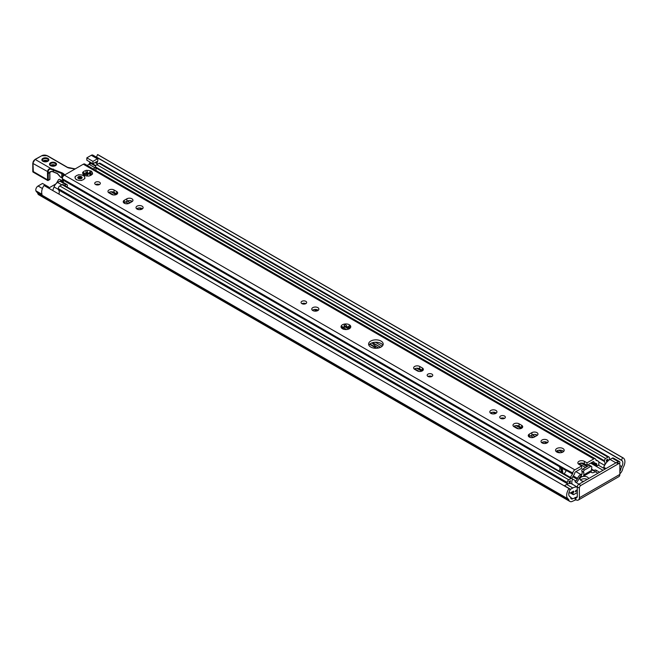 <?xml version="1.0" encoding="UTF-8"?>
<svg xmlns="http://www.w3.org/2000/svg" width="656" height="656" viewBox="0 0 656 656"><rect width="100%" height="100%" fill="white"/><g stroke="black" fill="none" stroke-linecap="round" stroke-linejoin="round"><path stroke-width="0.98" d="M63.288 181.433L59.532 179.268L58.556 179.646L56.785 182.704A2.919 1.681 -60 0 1 55.325 184.246L48.626 188.116M579.355 488.089L579.355 497.797A4.863 2.804 60 0 1 578.346 500.028A4.863 2.804 60 0 1 575.919 499.782L572.811 501.135A5.888 3.403 -60 0 1 569.859 501.43A5.888 3.403 -60 0 1 568.785 499.897L568.686 499.519A1.624 0.935 120 0 0 568.383 499.093A8.216 4.74 -60 0 1 568.375 499.085A8.216 4.74 -60 0 1 569.014 488.589L570.13 489.966A5.297 3.059 120 0 0 569.826 496.559A4.543 2.624 -60 0 1 569.843 496.567A4.543 2.624 -60 0 1 570.679 497.748L570.777 498.125A2.968 1.714 120 0 0 571.319 498.904A2.968 1.714 120 0 0 572.811 498.757L575.919 497.404A1.943 1.123 -120 0 0 576.886 497.494A1.943 1.123 -120 0 0 577.288 496.608L577.288 486.9L579.355 488.089A2.165 1.246 -60 0 1 580.88 485.44L578.822 484.251A2.165 1.246 120 0 0 577.288 486.9M583.848 481.348A4.321 2.493 180 0 1 581.265 480.635A4.321 2.493 180 0 1 580.002 478.872A4.321 2.493 180 0 1 582.536 476.6M582.93 476.51A4.321 2.493 180 0 1 588.621 478.593M587.218 479.405A4.321 2.493 -0 0 0 580.527 480.061M569.859 501.43L38.745 194.791A5.888 3.403 -60 0 1 37.671 193.258L37.572 192.88A1.624 0.935 120 0 0 37.277 192.462A8.216 4.74 -60 0 1 37.261 192.454A8.216 4.74 -60 0 1 35.916 190.814A3.239 1.87 -60 0 1 38.073 186.009L42.509 183.442L48.626 186.968L48.626 188.149M89.815 161.958A4.543 2.624 120 0 0 89.782 162.122L89.683 162.614A2.968 1.714 -60 0 1 88.913 164.369M96.383 157.145L92.898 155.128A3.239 1.87 120 0 0 91.274 155.283L86.83 157.85L86.83 160.236L92.947 163.762L92.947 161.384L97.391 158.818A3.239 1.87 -60 0 1 97.687 158.67A5.297 3.059 -60 0 1 97.121 162.762A1.082 0.623 120 0 0 97.039 161.655A1.082 0.623 120 0 0 96.498 161.712L92.947 163.762M616.263 462.636L618.329 463.825A2.165 1.246 -60 0 1 619.412 463.718L617.345 462.529A2.165 1.246 120 0 0 616.263 462.636L578.822 484.251M619.412 463.718A2.165 1.246 -60 0 1 619.854 464.71L619.854 474.411L579.355 497.797M578.346 500.028L618.854 476.641A4.863 2.804 -120 0 0 619.854 474.411M618.329 463.825L580.88 485.44M568.383 499.093L37.261 192.454L568.358 499.077M619.854 471.238A2.968 1.714 120 0 0 620.797 469.253L620.896 468.753A4.543 2.624 -60 0 1 621.732 466.605A5.297 3.059 120 0 0 621.74 460.471A5.297 3.059 120 0 0 621.445 460.34L622.56 457.675A8.216 4.74 -60 0 1 623.2 457.945A8.216 4.74 -60 0 1 623.184 467.457A1.624 0.935 120 0 0 622.888 468.22L622.79 468.72A5.888 3.403 -60 0 1 619.854 473.804M97.014 157.563A5.297 3.059 -60 0 1 97.687 158.67M623.2 457.945L98.203 154.841A8.216 4.74 120 0 0 97.555 154.57L96.44 157.235L621.421 460.323M86.83 157.85L92.947 161.384M47.609 187.559L48.626 186.968M569.014 488.589L44.018 185.484A8.216 4.74 120 0 0 42.033 194.34L35.916 190.814M97.555 154.57L622.56 457.675M62.591 181.04L63.288 182.376M583.405 472.427L583.791 472.205L583.791 474.854A3.46 1.993 60 0 1 583.069 476.436L590.712 472.025A3.46 1.993 -120 0 0 591.433 470.442L591.81 467.138A1.624 0.935 120 0 0 591.474 466.391L589.793 465.424A1.624 0.935 120 0 0 588.981 465.498L582.872 469.032L584.553 469.999A1.624 0.935 120 0 0 583.405 471.984L581.724 471.016A1.624 0.935 -60 0 1 582.872 469.032M578.969 484.161L575.378 482.094A1.082 0.623 180 0 1 575.066 481.652A1.082 0.623 180 0 1 575.378 481.209L575.878 480.922A2.165 1.246 120 0 0 577.198 479.274L577.551 478.363A5.191 2.993 -60 0 1 580.724 474.419L581.339 474.329A1.082 0.623 -120 0 0 581.88 474.378A1.082 0.623 -120 0 0 582.11 473.886L582.11 471.68M591.474 466.391A1.624 0.935 120 0 0 590.662 466.473L584.553 469.999M583.069 476.436A3.46 1.993 60 0 1 581.339 476.264L580.47 476.51A2.165 1.246 120 0 0 579.141 478.15L578.789 479.06A5.191 2.993 -60 0 1 576.247 482.586M619.567 463.841A2.165 1.246 120 0 0 619.444 461.578L613.335 458.052A2.165 1.246 120 0 0 612.253 458.159L610.047 459.43A10.266 5.929 120 0 0 609.08 460.061A10.266 5.929 -60 0 0 607.03 461.931A10.266 5.929 120 0 0 606.636 462.382A10.266 5.929 -60 0 0 603.758 467.252L604.52 465.293A4.592 2.649 120 0 0 604.57 461.619A1.837 1.058 -60 0 1 604.422 461.004L604.422 460.733A1.837 1.058 -60 0 1 605.718 458.487L607.973 457.183A2.165 1.246 -60 0 1 609.055 457.076A2.165 1.246 -60 0 1 609.506 458.068L609.506 458.544A2.165 1.246 -60 0 1 609.227 459.717A5.297 3.059 120 0 0 609.08 460.061M619.444 461.578A2.165 1.246 120 0 0 618.37 461.685L617.075 462.431M564.291 485.866A2.165 1.246 -60 0 1 564.488 485.727L566.702 484.456A10.266 5.929 -60 0 1 567.67 483.972A10.266 5.929 -60 0 1 569.711 483.472A10.266 5.929 -60 0 1 570.113 483.472A10.266 5.929 -60 0 1 571.835 483.948L577.288 487.096M577.288 489.86L575.648 490.672A7.675 4.428 -60 0 1 575.287 491.762L577.214 490.647L577.214 492.59L573.779 494.575A1.082 0.623 -60 0 1 573.237 494.632A1.082 0.623 -60 0 1 573.016 494.132L573.016 493.648A1.082 0.623 -60 0 1 573.229 492.894A5.297 3.059 120 0 0 573.861 491.565L573.524 491.106L570.605 492.787A2.165 1.246 -60 0 1 569.523 492.894A2.165 1.246 -60 0 1 569.088 492.098M570.097 489.655A2.165 1.246 -60 0 1 570.605 489.261L572.811 487.982A10.266 5.929 -60 0 1 577.288 487.187M591.433 469.163A5.191 2.993 -60 0 1 591.737 469.302A5.191 2.993 -60 0 1 592.319 469.844L592.671 470.344A2.165 1.246 120 0 0 592.909 470.573A2.165 1.246 120 0 0 593.992 470.467L594.484 470.18A1.082 0.623 180 0 1 596.017 470.18L599.609 472.254M597.928 473.222L596.017 472.123A1.082 0.623 0 0 0 594.484 472.123L594.254 472.254A5.191 2.993 -60 0 1 591.663 472.509A5.191 2.993 -60 0 1 591.081 471.967L590.974 471.82M581.347 463.062A3.239 1.87 180 0 1 581.29 463.128L580.732 463.39M607.03 461.931A7.675 4.428 -60 0 1 607.973 459.126L606.218 460.143A6.97 4.026 -60 0 1 606.636 462.382M567.67 483.972A5.297 3.059 120 0 0 567.522 483.792A2.165 1.246 -60 0 1 567.243 482.939L567.243 482.463A2.165 1.246 -60 0 1 568.768 479.815L571.023 478.519A1.837 1.058 -60 0 1 571.942 478.429A1.837 1.058 -60 0 1 572.327 479.265L572.327 479.528A1.837 1.058 -60 0 1 572.171 480.323A4.592 2.649 120 0 0 572.229 483.931L572.508 484.341M570.113 483.472A6.97 4.026 -60 0 1 570.523 480.75L568.768 481.758A7.675 4.428 -60 0 1 569.711 483.472M314.101 309.542L316.774 310.977M371.985 342.883L375.617 346.286A8.102 4.682 180 0 1 375.626 346.466A8.102 4.682 180 0 1 375.019 348.246M369.738 344.179L375.437 347.475L369.869 344.064M97.875 184.959L96.571 184.213M571.942 478.429L62.992 184.582A1.837 1.058 120 0 0 62.074 184.672L59.819 185.976A2.165 1.246 120 0 0 58.294 188.625L58.294 189.1A2.165 1.246 120 0 0 58.564 189.953A5.297 3.059 -60 0 1 59.106 193.315A5.297 3.059 -60 0 1 58.892 194.078M64.559 185.492L65.936 184.697A2.05 1.189 -60 0 1 66.961 184.598A2.05 1.189 -60 0 1 67.002 186.894M58.835 194.045L59.106 193.315M66.961 184.598L60.844 181.064A2.05 1.189 120 0 0 59.819 181.171L57.605 182.45A5.732 3.305 120 0 0 54.046 186.935L52.718 190.511M93.226 168.936L95.128 167.846A5.732 3.305 -60 0 1 95.546 167.624A1.837 1.058 120 0 0 95.62 167.78A4.592 2.649 -60 0 1 95.874 170.462M87.117 165.41L89.011 164.312A5.732 3.305 -60 0 1 91.881 164.033L95.596 166.173M609.055 457.076L100.106 163.237A2.165 1.246 120 0 0 99.023 163.344L96.768 164.648A1.837 1.058 120 0 0 95.473 166.895L95.473 167.157A1.837 1.058 120 0 0 95.546 167.624M116.817 193.971L116.383 194.217M576.452 490.212L577.214 490.647M431.861 376.47A2.813 1.624 0 0 0 428.048 376.47M427.966 376.421A2.813 1.624 180 0 1 427.146 375.273A2.813 1.624 180 0 1 429.959 373.649A2.813 1.624 180 0 1 432.763 375.273A2.813 1.624 180 0 1 431.033 376.774A2.813 1.624 180 0 1 427.966 376.421M305.77 303.671A2.813 1.624 0 0 0 301.957 303.671M301.875 303.621A2.813 1.624 180 0 1 301.055 302.473A2.813 1.624 180 0 1 303.867 300.858A2.813 1.624 180 0 1 306.672 302.473A2.813 1.624 180 0 1 304.942 303.974A2.813 1.624 180 0 1 301.875 303.621M422.702 370.599A3.567 2.058 0 0 0 422.316 370.337L419.717 368.836A3.567 2.058 0 0 0 414.289 369.098M422.316 367.95A3.567 2.058 180 0 1 423.358 369.41A3.567 2.058 180 0 1 421.16 371.312A3.567 2.058 180 0 1 417.273 370.861L414.674 369.361A3.567 2.058 180 0 1 413.624 367.909A3.567 2.058 180 0 1 415.83 366.007A3.567 2.058 180 0 1 419.717 366.45L422.316 367.95L422.316 370.337M490.86 413.354A3.567 2.058 180 0 1 489.819 411.894A3.567 2.058 180 0 1 493.386 409.836A3.567 2.058 180 0 1 496.953 411.894A3.567 2.058 180 0 1 494.747 413.797A3.567 2.058 180 0 1 490.86 413.354M496.289 413.083A3.567 2.058 0 0 0 490.475 413.083M312.805 310.55A3.567 2.058 180 0 1 311.764 309.099A3.567 2.058 180 0 1 315.331 307.033A3.567 2.058 180 0 1 318.89 309.099A3.567 2.058 180 0 1 316.692 311.001A3.567 2.058 180 0 1 312.805 310.55M318.234 310.288A3.567 2.058 0 0 0 312.42 310.288M83.738 174.914A4.863 2.804 180 0 1 82.779 172.84A0.812 0.467 180 0 1 83.107 172.126A4.863 2.804 180 0 1 85.731 170.609A0.812 0.467 180 0 1 86.969 170.421A4.863 2.804 180 0 1 90.553 170.978A0.812 0.467 180 0 1 91.463 171.495L90.159 174.299L92.422 173.569A0.812 0.467 180 0 1 92.086 174.283A4.863 2.804 180 0 1 91.036 175.193A4.863 2.804 180 0 1 89.462 175.8A0.812 0.467 180 0 1 88.232 175.988A4.863 2.804 180 0 1 84.64 175.431A0.812 0.467 180 0 1 83.738 174.914L84.796 175.496M91.463 171.495A4.863 2.804 180 0 1 92.422 173.569M84.214 175.398L84.214 175.168C85.378 175.808 85.149 175.3 83.509 173.643L82.779 172.84M86.969 170.421L87.281 173.315A1.378 0.795 180 0 1 87.289 173.225L87.289 171.88M87.289 171.347L87.289 171.47C87.789 173.783 88.658 173.914 89.913 171.872L90.553 170.978M92.086 174.283L90.249 175.562M85.821 171.692L86.092 173.922A1.378 0.795 180 0 1 84.567 174.709M83.107 172.126L85.378 173.938L86.092 172.856M90.405 173.381A0.812 0.467 0 0 0 89.913 173.635A1.378 0.795 180 0 1 88.371 174.094A1.378 0.795 180 0 1 87.281 173.315M87.281 173.094A0.812 0.467 0 0 0 86.092 172.766M90.413 175.439A1.378 0.795 180 0 1 90.159 174.98L90.159 174.299M571.876 478.388A1.082 0.623 120 0 1 572.139 477.691L574.197 474.509A2.165 1.246 -60 0 0 574.722 473.165L574.73 473.074A1.123 0.648 120 0 1 575.517 471.869L581.651 468.327L581.651 465.94L578.969 464.399A3.78 2.181 180 0 1 577.862 462.857A3.78 2.181 180 0 1 580.199 460.84A3.78 2.181 180 0 1 584.324 461.307L586.997 462.857L586.997 465.235L584.324 463.694A3.78 2.181 0 0 0 578.477 464.046M586.997 465.235L593.131 461.693A1.123 0.648 -60 0 1 593.696 461.635A1.123 0.648 -60 0 1 593.918 462.004L593.926 462.078A2.165 1.246 120 0 0 594.352 462.775A2.165 1.246 120 0 0 594.451 462.816L596.509 463.628A1.082 0.623 -60 0 1 596.558 463.644A1.082 0.623 -60 0 1 596.78 464.145L596.78 465.235A1.082 0.623 120 0 0 597.001 465.735A1.082 0.623 120 0 0 597.542 465.678L598.846 464.751L598.846 462.25A2.165 1.246 120 0 0 598.395 461.266A2.165 1.246 120 0 0 598.297 461.217L596.14 460.373A1.082 0.623 -60 0 1 596.091 460.348A1.082 0.623 -60 0 1 595.878 459.995L595.828 459.725A2.919 1.681 120 0 0 595.254 458.782A2.919 1.681 120 0 0 593.795 458.929L586.997 462.857M63.296 182.483L63.296 181.851A4.592 2.649 120 0 0 62.623 179.867A2.165 1.246 -60 0 1 62.304 178.973L62.304 178.719A2.919 1.681 -60 0 1 64.37 175.144L83.32 164.205A2.919 1.681 -60 0 1 84.78 164.057L595.254 458.782M581.651 465.94L574.845 469.868A2.919 1.681 -60 0 0 572.811 473.009L572.77 473.337A1.082 0.623 120 0 1 572.508 474.017L570.351 477.355A2.165 1.246 -60 0 0 570.277 477.461M75.465 176.538A4.863 2.804 180 0 1 78.089 175.021A0.812 0.467 180 0 1 79.327 174.832A4.863 2.804 180 0 1 82.91 175.39A0.812 0.467 180 0 1 83.82 175.906A4.863 2.804 180 0 1 84.78 177.981A0.812 0.467 180 0 1 84.444 178.694A4.863 2.804 180 0 1 83.394 179.605A4.863 2.804 180 0 1 81.82 180.211A0.812 0.467 180 0 1 80.59 180.4A4.863 2.804 180 0 1 76.998 179.842A0.812 0.467 180 0 1 76.096 179.326A4.863 2.804 180 0 1 75.137 177.251A0.812 0.467 180 0 1 75.465 176.538L75.481 176.546M381.046 341.079A7.298 4.215 180 0 1 383.186 344.064A7.298 4.215 180 0 1 375.888 348.27A7.298 4.215 180 0 1 368.598 344.064A7.298 4.215 180 0 1 373.1 340.169A7.298 4.215 180 0 1 381.046 341.079M343.687 329.246A4.863 2.804 180 0 1 342.457 328.73A4.863 2.804 180 0 1 341.095 326.303A4.863 2.804 180 0 1 345.138 323.974A4.863 2.804 180 0 1 350.23 325.466A4.863 2.804 180 0 1 349.336 328.73A4.863 2.804 180 0 1 343.687 329.246M556.813 452.041A4.321 2.493 180 0 1 555.542 450.278A4.321 2.493 180 0 1 559.871 447.786A4.321 2.493 180 0 1 564.193 450.278A4.321 2.493 180 0 1 561.52 452.583A4.321 2.493 180 0 1 556.813 452.041M99.523 182.204A2.813 1.624 180 0 1 100.343 183.352A2.813 1.624 180 0 1 97.531 184.976A2.813 1.624 180 0 1 94.726 183.352A2.813 1.624 180 0 1 96.457 181.851A2.813 1.624 180 0 1 99.523 182.204M142.081 206.164A3.567 2.058 180 0 1 143.131 207.616A3.567 2.058 180 0 1 139.564 209.674A3.567 2.058 180 0 1 135.997 207.616A3.567 2.058 180 0 1 138.195 205.713A3.567 2.058 180 0 1 142.081 206.164M108.994 192.88A3.567 2.058 180 0 1 107.953 191.429A3.567 2.058 180 0 1 110.151 189.527A3.567 2.058 180 0 1 114.037 189.969L116.637 191.47A3.567 2.058 180 0 1 117.678 192.93A3.567 2.058 180 0 1 115.481 194.832A3.567 2.058 180 0 1 111.594 194.381L108.994 192.88M124.279 200.293L126.879 198.793A3.567 2.058 180 0 1 130.765 198.35A3.567 2.058 180 0 1 132.963 200.252A3.567 2.058 180 0 1 131.922 201.704L129.322 203.204A3.567 2.058 180 0 1 125.435 203.655A3.567 2.058 180 0 1 123.238 201.753A3.567 2.058 180 0 1 124.279 200.293L124.279 202.679A3.567 2.058 0 0 0 123.894 202.942M504.538 416.043A2.813 1.624 180 0 1 505.366 417.191A2.813 1.624 180 0 1 502.553 418.815A2.813 1.624 180 0 1 499.741 417.191A2.813 1.624 180 0 1 501.479 415.691A2.813 1.624 180 0 1 504.538 416.043M547.104 440.004A3.567 2.058 180 0 1 548.154 441.455A3.567 2.058 180 0 1 544.587 443.513A3.567 2.058 180 0 1 541.02 441.455A3.567 2.058 180 0 1 543.217 439.553A3.567 2.058 180 0 1 547.104 440.004M514.017 426.72A3.567 2.058 180 0 1 512.976 425.26A3.567 2.058 180 0 1 515.173 423.358A3.567 2.058 180 0 1 519.06 423.809L521.659 425.309A3.567 2.058 180 0 1 522.701 426.761A3.567 2.058 180 0 1 520.503 428.663A3.567 2.058 180 0 1 516.616 428.22L514.017 426.72M529.302 434.133L531.901 432.632A3.567 2.058 180 0 1 535.788 432.189A3.567 2.058 180 0 1 537.986 434.092A3.567 2.058 180 0 1 536.944 435.543L534.345 437.044A3.567 2.058 180 0 1 530.458 437.486A3.567 2.058 180 0 1 528.252 435.584A3.567 2.058 180 0 1 529.302 434.133L529.302 436.511A3.567 2.058 0 0 0 528.916 436.781M76.096 179.326L76.572 179.58M99.441 184.541A2.813 1.624 0 0 0 95.628 184.541M142.475 208.813A3.567 2.058 0 0 0 142.081 208.542A3.567 2.058 0 0 0 136.653 208.813M117.022 194.119A3.567 2.058 0 0 0 116.637 193.856L114.037 192.356A3.567 2.058 0 0 0 108.609 192.618M132.307 201.441A3.567 2.058 0 0 0 126.879 201.179L124.279 202.679M504.464 418.38A2.813 1.624 0 0 0 500.643 418.38M547.498 442.644A3.567 2.058 0 0 0 547.104 442.382A3.567 2.058 0 0 0 541.676 442.644M522.045 427.958A3.567 2.058 0 0 0 521.659 427.687L519.06 426.187A3.567 2.058 0 0 0 513.632 426.457M537.33 435.281A3.567 2.058 0 0 0 531.901 435.018L529.302 436.511M563.668 451.467A4.321 2.493 0 0 0 559.871 450.164A4.321 2.493 0 0 0 556.067 451.467M349.492 327.492A1.246 0.722 0 0 0 348.287 327.647A1.033 0.599 180 0 1 347.172 327.746A1.033 0.599 180 0 1 346.557 327.205A1.033 0.599 180 0 1 346.565 327.139L346.565 326.18M346.557 326.959A1.246 0.722 0 0 0 345.589 326.36A1.246 0.722 0 0 0 344.285 326.672M344.195 327.352A1.033 0.599 180 0 1 344.285 327.598A1.033 0.599 180 0 1 342.834 328.148A1.246 0.722 0 0 0 342.26 328.082M382.883 345.253A7.298 4.215 0 0 0 381.046 343.465A7.298 4.215 0 0 0 368.893 345.253M558.978 470.934C560.314 469.196 560.298 467.679 558.928 466.408L563.012 468.761C562.29 468.835 562.282 470.327 562.987 473.255M343.334 329.23L341.095 326.303L342.834 326.868C343.875 327.762 344.334 327.492 344.195 326.081L345.138 323.974L346.565 325.868C346.753 327.27 347.327 327.442 348.287 326.376L350.23 325.466L349.369 327.606C348.443 328.705 348.344 329.074 349.074 328.705L349.279 328.754M348.549 329.099L349.336 328.73M350.23 325.466L350.361 325.876M346.573 325.679L346.557 327.205M344.285 327.598L344.088 325.376M562.331 472.878L561.749 471.721L560.224 471.656M130.019 200.605L131.922 201.704M375.347 342.243L382.186 346.188M535.042 434.444L536.944 435.543M572.811 473.009L566.653 469.811A1.082 0.623 -60 0 1 566.39 470.483L564.234 473.821A2.165 1.246 120 0 0 564.168 473.935M81.328 177.719L80.803 177.776L81.606 176.808L81.328 178.137A1.517 0.877 0 0 1 81.451 178.366L81.196 178.514A1.517 0.877 180 0 1 80.622 178.801L80.344 178.842A0.722 0.418 0 0 0 79.31 178.309A0.722 0.418 0 0 0 79.548 178.842M80.803 177.776A1.517 0.877 0 0 0 80.089 177.628L79.294 177.71L79.565 176.39L80.089 177.628M80.089 177.145A1.517 0.877 180 0 1 80.803 177.292M81.328 177.645A1.517 0.877 180 0 1 81.467 178.014A1.517 0.877 180 0 1 81.467 178.079M79.294 177.71A1.517 0.877 0 0 0 78.72 177.997L78.449 178.022A1.517 0.877 180 0 1 78.449 177.956L77.916 177.202L78.72 177.997M78.72 177.514A1.517 0.877 180 0 1 79.294 177.227M79.351 178.817A1.517 0.877 180 0 1 79.105 178.735L78.581 178.539M79.565 176.39A2.165 1.246 180 0 1 81.606 176.808A2.165 1.246 180 0 1 81.992 178.038A2.165 1.246 180 0 1 80.68 178.793A2.165 1.246 180 0 1 80.344 178.842A2.165 1.246 180 0 1 79.237 178.793A2.165 1.246 180 0 1 78.31 178.424A2.165 1.246 180 0 1 77.916 177.202A2.165 1.246 180 0 1 79.565 176.39L79.565 177.276M78.335 180.252A4.838 2.796 180 0 1 76.531 179.596A4.838 2.796 180 0 1 76.531 175.644A4.838 2.796 180 0 1 83.378 175.644A4.838 2.796 180 0 1 83.378 179.596A4.838 2.796 180 0 1 78.335 180.252M62.394 177.981L60.762 177.145M60.45 176.964L59.13 175.357M59.22 175.595L57.515 173.545M57.203 173.356L52.103 171.372M51.939 171.232L48.298 173.25L49.856 171.938L51.947 171.355M48.265 173.241L48.2 173.323A0.541 0.418 119.1 0 1 48.265 173.241L48.208 171.913C48.257 170.068 49.11 169.141 50.75 169.141L61.787 173.553L61.754 177.53M64.911 174.832L63.091 173.43A4.863 2.804 0 0 0 62.107 172.864L50.824 168.477C48.782 168.674 47.691 169.806 47.535 171.872L47.486 173.094L48.2 173.323L47.478 173.299L47.593 180.466L48.241 180.22L32.956 171.396M33.341 172.061L32.956 163.016A2.698 1.558 120 0 1 34.866 159.703L41.361 155.956M53.284 169.051L53.431 171.774M48.208 171.913L32.956 163.451A3.239 1.87 -60 0 1 35.252 159.482L50.824 168.477L50.75 169.141M49.774 178.899L49.389 179.555M50.061 171.872A0.541 0.41 -154.2 0 1 49.897 172.085A2.165 1.246 -120 0 0 49.774 172.717L49.774 179.334L48.241 180.22L48.241 173.43M570.581 497.469L572.811 498.757M575.919 499.782L575.919 497.404L577.288 496.608M575.156 499.782L575.156 497.404M89.683 162.614L95.637 166.058M619.854 468.712L620.797 469.253M89.782 162.122L95.842 165.624M619.854 468.154L620.896 468.753M95.071 162.54L97.744 164.082M619.854 465.522L621.732 466.605M95.899 162.057L97.121 162.762M96.416 157.005L621.412 460.11M91.274 155.283L97.391 158.818M38.073 186.009L42.41 188.51M37.572 192.88L568.686 499.519M37.671 193.258L568.785 499.897M583.405 471.984L581.724 471.016M588.981 465.498L590.662 466.473M582.11 473.886L581.339 474.329L581.339 476.264M591.433 470.442L583.791 474.854M612.253 458.159L618.37 461.685M610.047 459.43L615.935 462.824M603.758 467.252L606.013 468.556M571.827 492.082L573.229 492.894M571.073 492.525L573.016 493.648M573.295 491.237L573.861 491.565M564.488 485.727L570.605 489.261M566.702 484.456L572.811 487.982M575.378 481.209L575.378 482.094M580.88 474.329L580.88 476.264M594.484 470.18L594.484 472.123M596.017 470.18L596.017 472.123M111.258 191.757L116.186 194.602M127.248 200.99L130.208 202.696M139.302 207.944L141.63 209.297M304.4 303.269L305.393 303.843M315.06 309.427L317.397 310.772M344.605 326.475L348.557 328.763M372.649 342.67L380.611 347.27M416.929 368.237L421.865 371.083M430.492 376.068L431.484 376.634M493.123 412.222L495.452 413.575M503.086 417.979L504.079 418.553M516.272 425.596L521.208 428.442M532.27 434.83L535.23 436.535M544.324 441.783L546.653 443.136M558.937 450.221L562.479 452.271M108.994 192.347L113.513 194.955M125.583 201.925L128.445 203.581M137.047 208.542L138.957 209.649M343.99 328.025L346.589 329.525M375.617 346.286L378.561 347.983M414.674 368.836L419.184 371.435M490.868 412.821L492.779 413.928M514.017 426.187L518.527 428.794M530.606 435.764L533.467 437.413M542.069 442.382L543.98 443.489M556.813 450.893L560.068 452.771M370.419 344.277L375.093 346.975M58.564 189.953L567.522 483.792M58.294 189.1L567.243 482.939M58.294 188.625L567.243 482.463M59.819 185.976L568.768 479.815M62.074 184.672L571.023 478.519M575.911 471.639L580.724 474.419M573.295 475.912L577.551 478.363M54.046 186.935L58.318 189.404M57.605 182.45L61.762 184.853M59.819 181.171L65.936 184.697M89.011 164.312L95.128 167.846M572.262 478.839L575.878 480.922M581.29 463.128L587.194 466.539M591.433 468.983L593.992 470.467M578.977 463.694L585.546 467.482M572.77 476.723L577.198 479.274M99.023 163.344L607.973 457.183M96.768 164.648L605.718 458.487M95.473 166.895L604.422 460.733M95.473 167.157L604.422 461.004M95.62 167.78L604.57 461.619M598.821 462.004L604.52 465.293M598.387 465.194L605.111 469.073M590.646 463.136L603.02 470.278M570.646 492.771L573.016 494.132M576.772 490.024L577.288 490.327M419.717 366.45L419.717 368.836M89.913 171.872L89.913 173.635M91.684 174.012L91.684 174.594M83.32 164.205L593.795 458.929M64.37 175.144L574.845 469.868M83.902 172.807L83.902 173.971M584.324 461.307L584.324 463.694M62.623 179.867L558.928 466.408M348.287 326.376L348.287 327.647M342.834 326.868L342.834 328.148M561.085 467.449L561.085 471.508M561.749 467.843L561.749 471.721M593.27 461.627L593.918 462.004M593.204 461.66L593.926 462.078M594.566 462.865L596.78 464.145M591.884 462.414L596.78 465.235M595.845 459.799L598.297 461.217M564.234 473.821L570.351 477.355M566.39 470.483L572.508 474.017M566.653 469.811L572.77 473.337M563.012 468.761L566.284 470.655M62.304 178.973L566.579 470.114M62.304 178.719L566.636 469.893M531.901 435.018L531.901 432.632M519.06 426.187L519.06 423.809M521.659 427.687L521.659 425.309M126.879 201.179L126.879 198.793M114.037 192.356L114.037 189.969M116.637 193.856L116.637 191.47M62.418 178.153L62.09 177.727M62.107 172.864L61.787 173.553A4.321 2.493 180 0 1 62.656 174.053L64.206 175.25M62.656 177.177L63.091 173.43M49.815 172.307L49.93 179.121A0.541 0.541 0 0 1 49.659 179.588L48.134 180.466A0.541 0.541 0 0 1 47.593 180.466L33.071 172.085A0.541 0.541 0 0 1 32.8 171.618L32.8 163.237L34.981 159.457L41.746 155.734A3.78 2.181 180 0 1 47.093 155.734L67.256 167.378A4.863 2.804 0 0 0 69.438 168.1L69.577 168.125M69.438 168.1L75.063 168.969M41.746 155.734L47.363 155.71L67.527 167.346L75.202 168.887M50.381 171.634L48.478 173.471M50.537 162.795A3.51 2.025 0 0 0 52.111 166.181A3.51 2.025 0 0 0 56.408 163.705A3.51 2.025 0 0 0 50.537 162.795M86.674 175.964A2.321 1.345 0 0 0 86.699 175.939L87.24 175.398A2.321 1.345 0 0 0 86.092 173.487M42.894 158.383A3.51 2.025 0 0 0 44.469 161.77A3.51 2.025 0 0 0 48.765 159.293A3.51 2.025 0 0 0 42.894 158.383M43.271 159.039A2.968 1.714 180 0 1 46.51 158.67A2.968 1.714 180 0 1 48.347 160.253L46.658 161.589C42.861 161.278 41.443 160.827 42.402 160.253A2.968 1.714 180 0 1 43.271 159.039M47.839 161.056A2.968 1.714 0 0 0 42.919 161.056M43.099 160.917A3.51 2.025 180 0 1 47.65 160.917M50.742 165.328A3.51 2.025 180 0 1 55.293 165.328M50.914 163.451A2.968 1.714 180 0 1 54.153 163.082A2.968 1.714 180 0 1 55.99 164.664L54.3 166.001C50.504 165.689 49.085 165.238 50.045 164.664A2.968 1.714 180 0 1 50.914 163.451M55.481 165.468A2.968 1.714 0 0 0 50.553 165.468M86.772 175.685L87.24 175.398M85.977 174.242A1.779 1.033 180 0 1 87.01 175.168A1.779 1.033 180 0 1 86.969 175.39M96.432 157.227L621.429 460.332M568.949 492.566L569.523 492.894M111.028 191.773L116.038 194.66M127.108 201.056L130.085 202.77M139.072 207.96L141.483 209.354M304.113 303.244L305.237 303.892M314.839 309.435L317.25 310.829M344.466 326.54L348.549 328.902M372.485 342.719L380.48 347.336M416.708 368.254L421.718 371.14M430.205 376.044L431.328 376.692M492.894 412.239L495.305 413.633M502.799 417.954L503.923 418.602M516.051 425.605L521.061 428.499M532.131 434.887L535.099 436.609M544.095 441.8L546.505 443.194M558.74 450.254L562.34 452.328M369.599 344.31L375.371 347.639M590.769 471.992L591.663 472.509M580.97 463.087L587.071 466.605M570.294 492.935L573.237 494.632M576.599 490.122L577.288 490.524M597.001 465.735L591.573 462.595M598.395 461.266L595.845 459.79M76.973 179.851L76.531 179.596M61.861 177.768L60.557 177.202L57.31 173.594L52.004 171.454L49.856 171.938M47.724 161.138L44.116 160.679L43.025 161.138M55.366 165.55L54.3 165.099L50.668 165.55M86.387 175.923L87.01 175.168"/></g></svg>
